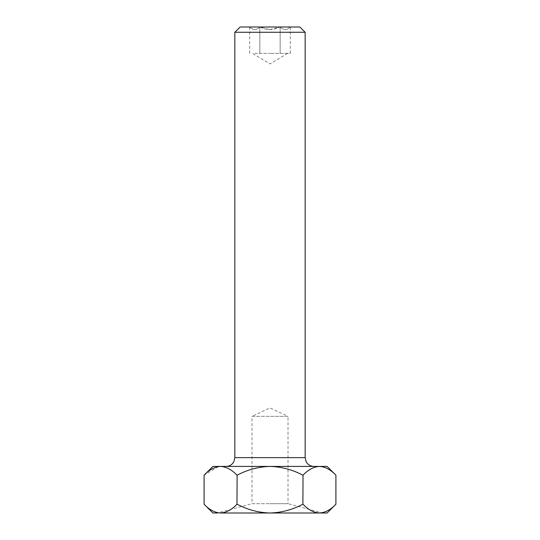 <?xml version="1.0" encoding="UTF-8"?>
<svg xmlns="http://www.w3.org/2000/svg" width="540" height="540" viewBox="0 0 540 540"><rect width="100%" height="100%" fill="white"/><g stroke="black" fill="none" stroke-linecap="round" stroke-linejoin="round"><path stroke-width="0.41" stroke-dasharray="2.7 2.03" d="M254.779 53.366L270 53.366L254.779 53.366M299.882 27L240.118 27M234.846 32.272L305.154 32.272M303.028 504.212L302.886 475.207L303.028 504.212C308.151 509.706 313.632 512.636 319.471 513C325.242 512.669 330.723 509.74 335.914 504.212L335.914 475.207C330.791 469.712 325.31 466.783 319.471 466.418L212.875 466.418M218.255 466.601L204.086 475.207L204.086 504.212C209.21 509.706 214.691 512.636 220.529 513L270 513L217.269 513L251.984 503.699L270 503.699L251.984 503.699L251.984 416.327L270 416.327L251.984 416.327L270 407.93L288.016 416.327L270 416.327L288.016 416.327L288.016 503.699L270 503.699L288.016 503.699L322.731 513L270 513L327.125 513M270 29.639L279.983 27C273.328 30.436 266.679 30.436 260.017 27L270 29.639M280.233 27L290.209 27C286.916 30.443 283.588 30.443 280.233 27C283.527 30.443 286.855 30.443 290.209 27L280.233 27M259.767 27L249.791 27C253.085 30.443 256.412 30.443 259.767 27L259.767 27C256.473 30.443 253.145 30.443 249.791 27L259.767 27M236.972 475.207L237.114 504.212L236.972 475.207C231.849 469.712 226.368 466.783 220.529 466.418M237.114 504.212C247.415 509.72 258.377 512.649 270 513C281.624 512.642 292.586 509.713 302.886 504.212M212.875 513L319.471 513M220.529 513C226.3 512.669 231.782 509.74 236.972 504.212M327.125 466.418L319.471 466.418C313.7 466.756 308.219 469.685 303.028 475.207M302.886 475.207C292.586 469.706 281.624 466.776 270 466.418C258.377 466.776 247.415 469.706 237.114 475.207M270 466.418L313.943 466.418L270 466.418M290.297 27L290.297 53.366L270 53.366L290.297 53.366M259.855 53.366L259.855 27L259.855 53.366M280.145 53.366L280.145 27L280.145 53.366M249.703 53.366L249.703 27M305.154 457.63L234.846 457.63M287.577 53.366L270 63.929L252.423 53.366"/><path stroke-width="0.81" d="M234.846 32.272L240.118 27L299.882 27L305.154 32.272L234.846 32.272L234.846 457.63L305.154 457.63L305.154 32.272M217.269 513L212.875 513L204.086 504.212L204.086 475.207C209.21 469.712 214.691 466.783 220.529 466.418L218.255 466.601M303.028 504.212C308.219 509.74 313.7 512.669 319.471 513L327.125 513L335.914 504.212C330.791 509.706 325.31 512.636 319.471 513L220.529 513C214.758 512.669 209.277 509.74 204.086 504.212L204.086 475.207L212.875 466.418L327.125 466.418L335.914 475.207L335.914 504.212L335.914 475.207C330.723 469.685 325.242 466.756 319.471 466.418C313.632 466.783 308.151 469.712 303.028 475.207L302.886 504.212L303.028 475.207M237.114 475.207L236.972 504.212L237.114 475.207C247.415 469.706 258.377 466.776 270 466.418C281.624 466.776 292.586 469.706 302.886 475.207M236.972 504.212C231.849 509.706 226.368 512.636 220.529 513M302.886 504.212C292.586 509.713 281.624 512.642 270 513C258.377 512.649 247.415 509.72 237.114 504.212M220.529 466.418C226.3 466.756 231.782 469.685 236.972 475.207M319.471 513L322.731 513M234.846 457.63L233.948 461.498L232.963 463.077C231.167 465.244 228.872 466.358 226.058 466.418M305.154 457.63L306.052 461.498L307.037 463.077C308.833 465.244 311.128 466.358 313.943 466.418"/></g></svg>
